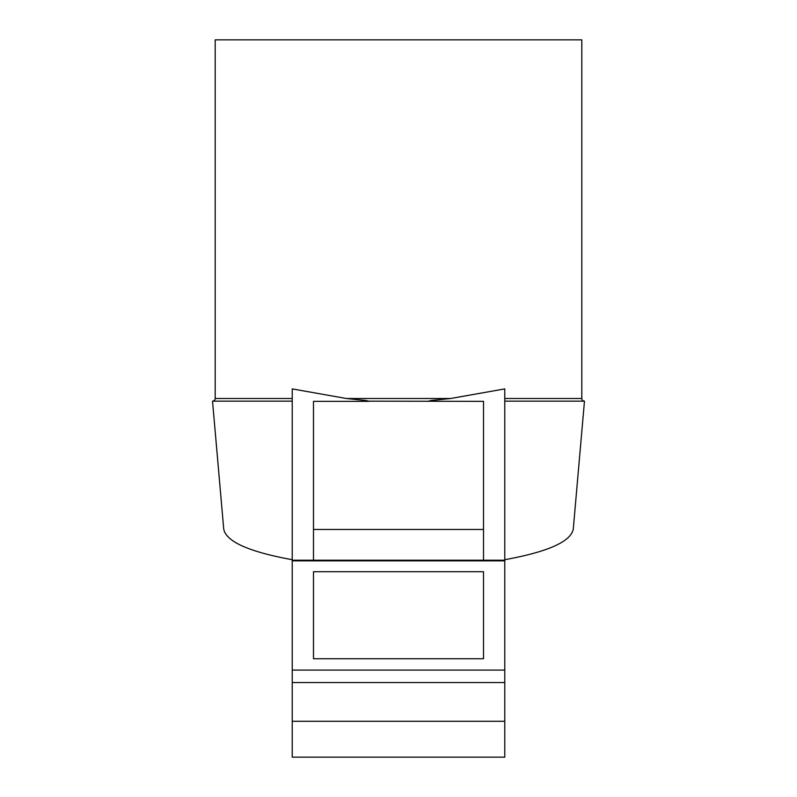 <?xml version="1.0" encoding="UTF-8"?>
<svg xmlns="http://www.w3.org/2000/svg" width="797" height="797" viewBox="0 0 797 797"><rect width="100%" height="100%" fill="white"/><g stroke="black" fill="none" stroke-linecap="round" stroke-linejoin="round"><path stroke-width="1.2" d="M292.23 401.16L212.53 401.16A2.66 2.66 0 0 0 215.19 398.5L215.19 39.85L581.81 39.85L581.81 398.5L504.77 398.5M212.53 401.16L223.728 529.069C226.109 541.621 248.943 551.833 292.23 559.693M504.77 559.693C548.057 551.833 570.891 541.621 573.272 529.069L584.47 401.16L504.77 401.16M584.47 401.16A2.66 2.66 0 0 1 581.81 398.5M428.119 401.349L431.336 401.16C424.901 400.781 438.181 399.905 440.94 399.516L450.614 398.5L504.77 388.896L504.77 560.849L292.23 560.849L292.23 388.896L346.386 398.5L356.06 399.516C358.819 399.905 372.099 400.781 365.664 401.16L483.51 401.349L483.51 560.211M483.51 658.75L313.49 658.75L313.49 571.718L483.51 571.718L483.51 658.75L483.51 571.718M313.49 560.211L313.49 401.349L368.881 401.349M483.51 529.467L313.49 529.467M313.49 658.75L313.49 571.718M368.772 401.16L365.664 401.16M431.336 401.16L428.228 401.16M504.77 560.849L504.77 757.15L292.23 757.15L292.23 560.849M504.77 721.285L292.23 721.285M292.23 398.5L215.19 398.5M450.614 398.5L346.386 398.5M504.77 670.068L292.23 670.068M504.77 682.551L292.23 682.551M292.23 560.211L504.77 560.211"/></g></svg>

